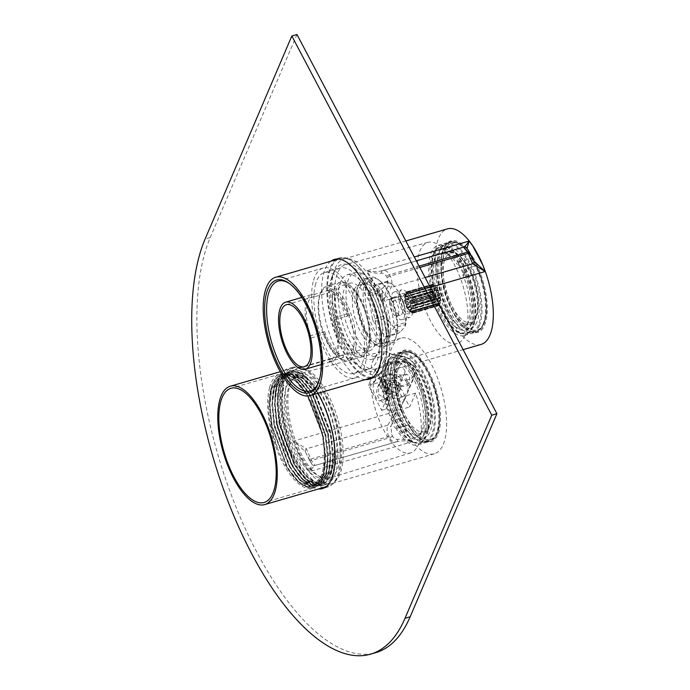 <?xml version="1.0" encoding="UTF-8"?>
<svg xmlns="http://www.w3.org/2000/svg" width="690" height="690" viewBox="0 0 690 690"><rect width="100%" height="100%" fill="white"/><g stroke="black" fill="none" stroke-linecap="round" stroke-linejoin="round"><path stroke-width="0.52" stroke-dasharray="3.45 2.59" d="M282.469 383.649A59.435 24.374 -106.2 0 0 291.585 450.449A59.435 24.374 -106.2 0 0 325.792 484.553A59.435 24.374 -106.2 0 0 332.632 420.676A59.435 24.374 -106.2 0 0 292.638 370.392A59.435 24.374 -106.2 0 0 282.469 383.649M285.772 389.065A52.095 21.364 -106.2 0 0 293.759 447.612A52.095 21.364 -106.2 0 0 323.748 477.506A52.095 21.364 -106.2 0 0 329.734 421.512A52.095 21.364 -106.2 0 0 294.69 377.439A52.095 21.364 -106.2 0 0 285.772 389.065M283.228 384.891C279.562 401.442 281.917 421.236 290.292 444.282C282.081 421.314 279.873 401.744 283.659 385.598L283.228 384.891L284.133 385.46L283.659 385.598M284.047 381.277A61.634 25.28 -106.2 0 0 293.5 450.553A61.634 25.28 -106.2 0 0 328.975 485.915A61.634 25.28 -106.2 0 0 336.065 419.675A61.634 25.28 -106.2 0 0 294.596 367.537A61.634 25.28 -106.2 0 0 284.047 381.277M288.342 388.315A52.095 21.364 -106.2 0 0 296.329 446.87A52.095 21.364 -106.2 0 0 326.318 476.756A52.095 21.364 -106.2 0 0 332.304 420.771A52.095 21.364 -106.2 0 0 297.261 376.697A52.095 21.364 -106.2 0 0 288.342 388.315M279.899 384.399A59.435 24.374 -106.2 0 0 289.015 451.191A59.435 24.374 -106.2 0 0 323.222 485.294A59.435 24.374 -106.2 0 0 330.053 421.418A59.435 24.374 -106.2 0 0 290.067 371.142A59.435 24.374 -106.2 0 0 279.899 384.399M324.628 406.807C344.552 451.984 332.218 502.855 307.283 477.083A56.796 23.296 -106.2 0 1 287.721 445.033C268.574 398.527 283.357 351.84 308.12 379.75L308.654 380.311C299.598 371.004 291.844 369.021 285.384 374.368C279.976 380.777 277.32 388.988 277.414 399.001L279.424 385.115L285.522 374.291L294.734 371.712L305.696 377.749L316.762 391.48L324.628 406.807C319.832 395.267 314.321 386.245 308.12 379.75L294.992 371.634L285.781 374.221L279.683 385.037L277.622 402.46L279.873 423.832L295.251 465.336L305.989 479.162L316.632 485.294L325.525 482.802L331.295 472.072L333.011 459.609L330.467 433.467L314.442 392.153L312.285 388.849C295.234 362.724 275.241 368.555 274.844 399.752L276.854 385.865L282.952 375.041L292.163 372.453L303.126 378.491L314.183 392.231L330.208 433.544L332.778 454.822L331.036 472.141L325.266 482.871L316.374 485.363L307.257 480.585L297.813 469.804L294.992 465.405L279.614 423.91L277.371 400.304L279.321 386.857L289.274 374.118L294.121 373.894L304.721 379.724L315.416 392.998L330.915 432.932L333.408 453.494L331.726 470.235L322.247 482.836L317.564 483.009L307.283 477.083M297.002 480.076C321.937 505.787 334.271 455.072 314.347 409.791C309.551 398.251 304.04 389.238 297.839 382.743C273.119 354.798 258.267 401.554 277.432 448.017A56.796 23.296 -106.2 0 0 297.002 480.076L289.36 470.977L286.626 466.707L271.774 426.593L269.652 402.546L271.601 389.1L281.572 376.361L286.41 376.136L297.011 381.967L307.706 395.241L323.205 435.166L325.697 455.736L324.015 472.477L314.537 485.07L309.853 485.251L301.056 480.637L291.93 470.226L289.196 465.957L274.344 425.842L272.222 401.796L274.172 388.349L284.133 375.619L288.981 375.386L299.581 381.225L310.276 394.49L325.775 434.424L328.268 454.986L326.586 471.727L317.107 484.328L312.423 484.509L303.626 479.886L294.509 469.485L291.767 465.215L276.914 425.1L274.793 401.054L276.75 387.608L286.712 374.868L291.551 374.644L302.151 380.475L312.846 393.748L328.345 433.674L330.838 454.236L329.156 470.985L319.677 483.578L314.994 483.759L306.196 479.145L297.079 468.734L294.337 464.465L279.485 424.35L277.371 400.304M277.432 448.017L271.455 426.687L269.281 406.031L271.282 389.195L281.244 376.455L286.091 376.231L295.562 381.087L307.386 395.336L322.886 435.261L325.344 460.549L323.696 472.572L314.209 485.165L309.525 485.346L299.253 479.421L288.877 466.052L274.025 425.937L271.851 405.28L273.852 388.444L283.823 375.705L288.662 375.481L298.132 380.337L307.887 391.411L309.957 394.585L325.456 434.519L327.914 459.807L326.267 471.822L316.788 484.423L312.096 484.596L301.823 478.67L291.447 465.302L276.595 425.187L274.422 404.538L276.423 387.694L286.385 374.963L291.232 374.73L300.702 379.595L310.457 390.661L312.527 393.843L328.026 433.769L330.484 459.057L328.837 471.08L319.349 483.673L314.674 483.854L304.394 477.929L294.018 464.56L279.165 424.445L276.992 403.788L278.993 386.952L288.963 374.213L293.802 373.989L303.272 378.845L313.027 389.919L315.097 393.093L330.596 433.027L333.054 458.307L331.407 470.33L321.928 482.922L317.245 483.104L306.964 477.178L296.588 463.809L287.721 445.033M305.308 392.162L297.839 382.743L306.731 394.395L322.756 435.709L325.292 461.852L323.584 474.306L317.814 485.036L308.922 487.528L298.278 481.404L287.54 467.57L272.153 426.075L269.911 404.702L271.972 387.28L278.061 376.455L287.281 373.877L297.071 378.896L307.145 390.342L309.301 393.645L325.326 434.959L327.871 461.101L326.154 473.564L320.384 484.294L311.492 486.786L300.849 480.654L290.111 466.828L274.724 425.325L272.481 403.952L274.542 386.538L280.64 375.714L289.852 373.126L299.641 378.146L309.715 389.591L311.871 392.895L327.897 434.217L330.441 460.359L328.725 472.814L322.954 483.543L314.062 486.036L303.419 479.912L292.681 466.078L277.302 424.574L275.051 403.21L277.113 385.788L283.211 374.963L292.422 372.376L302.211 377.404L313.027 389.919M269.618 387.383A59.435 24.374 -106.2 0 0 278.734 454.184A59.435 24.374 -106.2 0 0 312.941 488.287A59.435 24.374 -106.2 0 0 319.772 424.41A59.435 24.374 -106.2 0 0 279.786 374.127A59.435 24.374 -106.2 0 0 269.618 387.383M290.292 444.282C282.253 421.305 280.2 401.692 284.133 385.46M414.164 300.469A10.686 4.381 73.8 0 1 414.526 301.685L414.112 302.505A9.833 4.037 73.8 0 1 414.216 302.97L414.975 303.704A10.686 4.381 73.8 0 1 415.164 304.902L414.595 305.446A9.833 4.037 73.8 0 1 414.63 305.877L415.311 306.8A10.686 4.381 73.8 0 1 415.311 307.878L414.63 308.085A9.833 4.037 73.8 0 1 414.612 308.266A9.833 4.037 73.8 0 1 414.587 308.447L415.147 309.465A10.686 4.381 73.8 0 1 414.957 310.31L414.19 310.172A9.833 4.037 73.8 0 1 414.086 310.431L414.492 311.44A10.686 4.381 73.8 0 1 414.129 311.958L413.345 311.501A9.833 4.037 73.8 0 1 413.181 311.63L413.413 312.527A10.686 4.381 73.8 0 1 412.922 312.673L412.163 311.94A9.833 4.037 73.8 0 1 411.956 311.932L412.016 312.613A10.686 4.381 73.8 0 1 411.438 312.38L410.757 311.457A9.833 4.037 73.8 0 1 410.533 311.302L410.447 311.699A10.686 4.381 73.8 0 1 409.826 311.104L409.274 310.086A9.833 4.037 73.8 0 1 409.041 309.801L408.834 309.87A10.686 4.381 73.8 0 1 408.256 308.973L407.85 307.964A9.833 4.037 73.8 0 1 407.643 307.585L407.359 307.309A10.686 4.381 73.8 0 1 406.867 306.196L406.634 305.308A9.833 4.037 73.8 0 1 406.47 304.859L406.16 304.264A10.686 4.381 73.8 0 1 405.806 303.048L405.737 302.367A9.833 4.037 73.8 0 1 405.634 301.901L405.349 301.03A10.686 4.381 73.8 0 1 405.168 299.831L405.254 299.426A9.833 4.037 73.8 0 1 405.22 298.994L405.013 297.933A10.686 4.381 73.8 0 1 405.021 296.855L405.228 296.786A9.833 4.037 73.8 0 1 405.263 296.424L405.185 295.268A10.686 4.381 73.8 0 1 405.375 294.423L405.66 294.699A9.833 4.037 73.8 0 1 405.763 294.44L405.832 293.293A10.686 4.381 73.8 0 1 406.194 292.767L406.505 293.371A9.833 4.037 73.8 0 1 406.669 293.241L406.91 292.206A10.686 4.381 73.8 0 1 407.411 292.06L407.695 292.931A9.833 4.037 73.8 0 1 407.894 292.94L408.308 292.12A10.686 4.381 73.8 0 1 408.894 292.353L409.092 293.414A9.833 4.037 73.8 0 1 409.325 293.569L409.886 293.034A10.686 4.381 73.8 0 1 410.498 293.63L410.576 294.785A9.833 4.037 73.8 0 1 410.809 295.07L411.49 294.863A10.686 4.381 73.8 0 1 412.068 295.76L411.999 296.907A9.833 4.037 73.8 0 1 412.206 297.287L412.965 297.424A10.686 4.381 73.8 0 1 413.457 298.537L413.215 299.564A9.833 4.037 73.8 0 1 413.379 300.012L414.457 300.745A11.152 4.571 73.8 0 1 414.612 301.288L439.806 293.974A11.152 4.571 73.8 0 0 439.651 293.431L438.814 292.62A9.833 4.037 73.8 0 0 438.65 292.18L438.65 290.706A11.152 4.571 73.8 0 0 438.435 290.214L437.632 289.904A9.833 4.037 73.8 0 0 437.434 289.515L437.175 287.868A11.152 4.571 73.8 0 0 436.917 287.471L436.235 287.678A9.833 4.037 73.8 0 0 436.011 287.402L435.519 285.738A11.152 4.571 73.8 0 0 435.252 285.47L434.752 286.186A9.833 4.037 73.8 0 0 434.528 286.031L433.855 284.513A11.152 4.571 73.8 0 0 433.596 284.409L433.329 285.557A9.833 4.037 73.8 0 0 433.122 285.539L432.328 284.315A11.152 4.571 73.8 0 0 432.242 284.34A11.152 4.571 73.8 0 0 432.104 284.384L432.104 285.858A9.833 4.037 73.8 0 0 431.94 285.988L431.103 285.177A11.152 4.571 73.8 0 0 430.94 285.41L431.198 287.057A9.833 4.037 73.8 0 0 431.086 287.316L430.293 286.997A11.152 4.571 73.8 0 0 430.206 287.376L430.689 289.041A9.833 4.037 73.8 0 0 430.655 289.403L429.974 289.61A11.152 4.571 73.8 0 0 429.974 290.093L430.646 291.611A9.833 4.037 73.8 0 0 430.681 292.043L430.189 292.758A11.152 4.571 73.8 0 0 430.275 293.293L431.069 294.518A9.833 4.037 73.8 0 0 431.172 294.975L430.905 296.122A11.152 4.571 73.8 0 0 431.069 296.666L431.906 297.476A9.833 4.037 73.8 0 0 432.061 297.916L432.061 299.391A11.152 4.571 73.8 0 0 432.276 299.883L433.079 300.202A9.833 4.037 73.8 0 0 433.286 300.581L433.536 302.229A11.152 4.571 73.8 0 0 433.794 302.625L434.476 302.418A9.833 4.037 73.8 0 0 434.7 302.703L435.192 304.368A11.152 4.571 73.8 0 0 435.468 304.626L435.959 303.919A9.833 4.037 73.8 0 0 436.184 304.074L436.865 305.592A11.152 4.571 73.8 0 0 437.124 305.696L437.382 304.54A9.833 4.037 73.8 0 0 437.589 304.557L438.383 305.782A11.152 4.571 73.8 0 0 438.469 305.765A11.152 4.571 73.8 0 0 438.607 305.713L438.607 304.247A9.833 4.037 73.8 0 0 438.771 304.118L439.616 304.928A11.152 4.571 73.8 0 0 439.772 304.695L439.521 303.048A9.833 4.037 73.8 0 0 439.625 302.789L440.418 303.1A11.152 4.571 73.8 0 0 440.505 302.729L440.022 301.064A9.833 4.037 73.8 0 0 440.056 300.693L440.738 300.486A11.152 4.571 73.8 0 0 440.738 300.012L440.065 298.494A9.833 4.037 73.8 0 0 440.03 298.054L440.522 297.347A11.152 4.571 73.8 0 0 440.444 296.804L439.651 295.579A9.833 4.037 73.8 0 0 439.547 295.122L439.806 293.974M414.975 303.704L415.251 304.126A11.152 4.571 73.8 0 1 415.328 304.661L440.522 297.347M415.311 306.8L415.544 307.326A11.152 4.571 73.8 0 1 415.544 307.8L440.738 300.486M415.147 309.465L415.32 310.043A11.152 4.571 73.8 0 1 415.233 310.414L440.418 303.1M414.492 311.44L414.578 312.009A11.152 4.571 73.8 0 1 414.423 312.242L439.616 304.928M413.413 312.527L413.413 313.027A11.152 4.571 73.8 0 1 413.276 313.079A11.152 4.571 73.8 0 1 413.189 313.096L438.383 305.782M412.016 312.613L411.93 313.01A11.152 4.571 73.8 0 1 411.671 312.906L436.865 305.592M411.438 312.38L411.671 312.906M410.447 311.699L410.274 311.949A11.152 4.571 73.8 0 1 409.998 311.682L435.192 304.368M409.826 311.104L409.998 311.682M434.476 302.418L408.601 309.948A11.152 4.571 73.8 0 1 408.342 309.543L433.536 302.229M433.286 300.581L407.85 307.964L408.342 309.543M433.079 300.202L407.643 307.585L407.091 307.205A11.152 4.571 73.8 0 1 406.867 306.705L432.061 299.391M432.061 297.916L406.634 305.308L406.867 306.705M431.906 297.476L406.47 304.859L405.875 303.988A11.152 4.571 73.8 0 1 405.711 303.445L430.905 296.122M431.172 294.975L405.737 302.367L405.711 303.445M431.069 294.518L405.634 301.901L405.082 300.607A11.152 4.571 73.8 0 1 404.996 300.072L430.189 292.758M430.681 292.043L405.254 299.426L404.996 300.072M430.646 291.611L405.22 298.994L404.78 297.407A11.152 4.571 73.8 0 1 404.78 296.933L429.974 289.61M405.22 298.753L405.228 296.786L404.78 296.933M405.185 295.268L405.013 294.69A11.152 4.571 73.8 0 1 405.099 294.32L430.293 286.997M405.832 293.293L405.746 292.724A11.152 4.571 73.8 0 1 405.91 292.491L431.103 285.177M406.91 292.206L406.91 291.706A11.152 4.571 73.8 0 1 407.057 291.654A11.152 4.571 73.8 0 1 407.135 291.637L432.328 284.315M408.308 292.12L408.402 291.723A11.152 4.571 73.8 0 1 408.661 291.827L433.855 284.513M408.894 292.353L408.661 291.827M409.886 293.034L410.058 292.784A11.152 4.571 73.8 0 1 410.326 293.052L435.519 285.738M410.498 293.63L410.326 293.052M411.49 294.863L411.723 294.785A11.152 4.571 73.8 0 1 411.982 295.191L437.175 287.868M412.068 295.76L411.982 295.191M438.288 298.701A6.167 2.527 73.8 0 1 437.072 300.969A6.167 2.527 73.8 0 1 432.932 295.751A6.167 2.527 73.8 0 1 433.639 289.127A6.167 2.527 73.8 0 1 436.934 292.112A6.167 2.527 73.8 0 1 438.288 298.701M415.251 304.126L440.444 296.804M415.544 307.326L440.738 300.012M415.32 310.043L440.505 302.729M414.578 312.009L439.772 304.695M413.413 313.027L438.607 305.713M411.93 313.01L437.124 305.696M410.274 311.949L435.468 304.626M408.601 309.948L433.794 302.625M407.091 307.205L432.276 299.883M405.875 303.988L431.069 296.666M405.082 300.607L430.275 293.293M404.78 297.407L429.974 290.093M405.746 292.724L430.94 285.41M406.91 291.706L432.104 284.384M408.402 291.723L433.596 284.409M410.058 292.784L435.252 285.47M411.723 294.785L436.917 287.471M412.965 297.424L438.435 290.214M413.241 297.528A11.152 4.571 73.8 0 1 413.457 298.028L438.65 290.706M405.013 294.69L430.206 287.376M414.457 300.745L439.651 293.431M413.457 298.537L413.457 298.028M353.91 346.009A37.338 15.309 -106.2 0 0 341.886 299.313A37.338 15.309 -106.2 0 0 320.212 293.768A37.338 15.309 -106.2 0 0 321.419 328.138A37.338 15.309 -106.2 0 0 338.816 357.817A37.338 15.309 -106.2 0 0 353.91 346.009M347.553 316.141A32.283 13.239 -106.2 0 0 328.682 292.646L328.94 290.145A34.931 14.326 73.8 0 1 347.812 313.639L347.553 316.141L333.417 320.246L333.675 317.745L347.812 313.639M343.577 355.091L343.318 357.593A34.931 14.326 73.8 0 1 324.447 334.098L324.705 331.597A32.283 13.239 -106.2 0 0 343.577 355.091L329.432 359.197A32.283 13.239 -106.2 0 0 330.993 358.981A32.283 13.239 -106.2 0 0 333.417 320.246M343.318 357.593L329.182 361.698L329.432 359.197M329.182 361.698A34.931 14.326 -106.2 0 0 331.735 361.517A34.931 14.326 -106.2 0 0 338.626 348.692A34.931 14.326 -106.2 0 0 333.675 317.745M328.94 290.145L314.804 294.251L314.545 296.752L328.682 292.646M324.705 331.597L310.56 335.702L310.31 338.204L324.447 334.098M314.804 294.251A34.931 14.326 -106.2 0 0 312.251 294.432A34.931 14.326 -106.2 0 0 310.31 338.204M404.064 304.169L401.088 298.848L390.161 302.013L394.395 325.792L405.315 322.627L406.194 316.184A24.952 10.229 73.8 0 1 405.159 326.336L401.33 330.907A24.952 10.229 73.8 0 1 395.327 329.165L389.358 321.721A24.952 10.229 73.8 0 1 384.39 309.827L382.251 297.813A24.952 10.229 73.8 0 1 383.295 287.661L387.125 283.081A24.952 10.229 73.8 0 1 392.429 284.315A24.952 10.229 73.8 0 1 393.128 284.832L399.096 292.267A24.952 10.229 73.8 0 1 404.064 304.169L406.194 316.184M395.327 329.165L396.319 333.365L385.399 336.539L373.575 321.816L384.503 318.642L389.358 321.721M383.295 287.661L379.483 290.464L368.564 293.63L376.154 284.573L387.073 281.399L387.125 283.081M405.159 326.336L405.108 324.654L394.188 327.828L386.598 336.884L397.518 333.71L401.33 330.907M384.39 309.827L383.511 316.27L372.583 319.444L368.356 295.665L379.276 292.491L382.251 297.813M393.128 284.832L388.272 281.744L377.352 284.918L389.169 299.641L400.096 296.467L399.096 292.267M387.073 281.399A27.152 11.135 73.8 0 1 388.272 281.744M400.096 296.467A27.152 11.135 73.8 0 1 401.088 298.848M384.503 318.642A27.152 11.135 73.8 0 1 383.511 316.27M379.276 292.491A27.152 11.135 73.8 0 1 379.483 290.464M405.315 322.627A27.152 11.135 73.8 0 1 405.108 324.654M397.518 333.71A27.152 11.135 73.8 0 1 396.319 333.365M398.768 312.656A9.539 3.916 73.8 0 1 396.888 316.158A9.539 3.916 73.8 0 1 390.471 308.085A9.539 3.916 73.8 0 1 391.566 297.839A9.539 3.916 73.8 0 1 396.664 302.453A9.539 3.916 73.8 0 1 398.768 312.656M376.3 337.962A35.225 14.447 73.8 0 1 369.348 350.899A35.225 14.447 73.8 0 1 345.647 321.1A35.225 14.447 73.8 0 1 349.701 283.254A35.225 14.447 73.8 0 1 368.529 300.305A35.225 14.447 73.8 0 1 376.3 337.962M369.098 340.049A35.225 14.447 73.8 0 1 362.147 352.987A35.225 14.447 73.8 0 1 338.454 323.196A35.225 14.447 73.8 0 1 342.499 285.341A35.225 14.447 73.8 0 1 361.336 302.401A35.225 14.447 73.8 0 1 369.098 340.049M380.492 343.18A44.031 18.061 73.8 0 1 371.798 359.352A44.031 18.061 73.8 0 1 342.18 322.109A44.031 18.061 73.8 0 1 347.243 274.793A44.031 18.061 73.8 0 1 370.78 296.113A44.031 18.061 73.8 0 1 380.492 343.18M412.646 312.165A14.378 5.899 73.8 0 1 409.808 317.443A14.378 5.899 73.8 0 1 400.131 305.282A14.378 5.899 73.8 0 1 401.787 289.826A14.378 5.899 73.8 0 1 409.472 296.786A14.378 5.899 73.8 0 1 412.646 312.165M404.935 314.407A14.378 5.899 73.8 0 1 402.098 319.686A14.378 5.899 73.8 0 1 392.42 307.524A14.378 5.899 73.8 0 1 394.068 292.06A14.378 5.899 73.8 0 1 401.761 299.029A14.378 5.899 73.8 0 1 404.935 314.407M402.624 311.535A9.539 3.916 73.8 0 1 400.743 315.037A9.539 3.916 73.8 0 1 394.326 306.964A9.539 3.916 73.8 0 1 395.422 296.717A9.539 3.916 73.8 0 1 400.519 301.332A9.539 3.916 73.8 0 1 402.624 311.535M365.295 290.714A33.758 13.843 73.8 0 1 378.939 280.037A33.758 13.843 73.8 0 1 394.671 306.869A33.758 13.843 73.8 0 1 395.758 337.945A33.758 13.843 73.8 0 1 376.162 332.925A33.758 13.843 73.8 0 1 365.295 290.714M389.169 299.641A27.152 11.135 73.8 0 1 390.161 302.013M376.154 284.573A27.152 11.135 73.8 0 1 377.352 284.918M368.356 295.665A27.152 11.135 73.8 0 1 368.564 293.63M373.575 321.816A27.152 11.135 73.8 0 1 372.583 319.444M386.598 336.884A27.152 11.135 73.8 0 1 385.399 336.539M394.395 325.792A27.152 11.135 73.8 0 1 394.188 327.828M390.437 333.856A35.225 14.447 73.8 0 1 383.485 346.794A35.225 14.447 73.8 0 1 376.197 344.991A35.225 14.447 73.8 0 1 359.792 316.995A35.225 14.447 73.8 0 1 358.645 284.573A35.225 14.447 73.8 0 1 363.837 279.148A35.225 14.447 73.8 0 1 382.674 296.2A35.225 14.447 73.8 0 1 390.437 333.856M396.862 331.985A35.225 14.447 -106.2 0 0 377.551 279.079A35.225 14.447 -106.2 0 0 370.263 277.277A35.225 14.447 -106.2 0 0 363.311 290.214A35.225 14.447 -106.2 0 0 371.082 327.871A35.225 14.447 -106.2 0 0 389.91 344.922A35.225 14.447 -106.2 0 0 395.103 339.497A35.225 14.447 -106.2 0 0 396.862 331.985M388.453 333.356A33.758 13.843 -106.2 0 0 377.585 291.146A33.758 13.843 -106.2 0 0 357.989 286.126A33.758 13.843 -106.2 0 0 359.085 317.202A33.758 13.843 -106.2 0 0 374.808 344.025A33.758 13.843 -106.2 0 0 388.453 333.356M387.055 331.614A30.817 12.644 73.8 0 1 380.975 342.939A30.817 12.644 73.8 0 1 360.24 316.865A30.817 12.644 73.8 0 1 363.777 283.745A30.817 12.644 73.8 0 1 380.259 298.666A30.817 12.644 73.8 0 1 387.055 331.614M381.915 333.115A30.817 12.644 73.8 0 1 375.826 344.431A30.817 12.644 73.8 0 1 355.091 318.357A30.817 12.644 73.8 0 1 358.636 285.237A30.817 12.644 73.8 0 1 375.119 300.167A30.817 12.644 73.8 0 1 381.915 333.115M388.203 340.946A44.031 18.061 73.8 0 1 379.517 357.118A44.031 18.061 73.8 0 1 349.89 319.867A44.031 18.061 73.8 0 1 354.953 272.559A44.031 18.061 73.8 0 1 378.5 293.88A44.031 18.061 73.8 0 1 388.203 340.946M332.554 296.528A38.804 15.913 -106.2 0 0 341.11 338.014A38.804 15.913 -106.2 0 0 361.862 356.799A38.804 15.913 -106.2 0 0 367.58 350.822A38.804 15.913 -106.2 0 0 369.521 342.551A38.804 15.913 -106.2 0 0 348.243 284.263A38.804 15.913 -106.2 0 0 340.213 282.27A38.804 15.913 -106.2 0 0 332.554 296.528M355.893 346.509A38.804 15.913 73.8 0 1 348.234 360.758A38.804 15.913 73.8 0 1 340.204 358.774A38.804 15.913 73.8 0 1 322.127 327.931A38.804 15.913 73.8 0 1 320.876 292.206A38.804 15.913 73.8 0 1 326.594 286.229A38.804 15.913 73.8 0 1 347.337 305.023A38.804 15.913 73.8 0 1 355.893 346.509M334.547 297.019A37.338 15.309 73.8 0 1 349.64 285.22A37.338 15.309 73.8 0 1 367.028 314.89A37.338 15.309 73.8 0 1 368.236 349.269A37.338 15.309 73.8 0 1 346.561 343.724A37.338 15.309 73.8 0 1 334.547 297.019M314.545 296.752A32.283 13.239 -106.2 0 0 312.984 296.967A32.283 13.239 -106.2 0 0 306.61 308.827A32.283 13.239 -106.2 0 0 310.56 335.702M413.215 299.564L438.65 292.18M413.379 300.012L438.814 292.62M405.228 296.786L430.655 289.403M434.7 302.703L409.274 310.086L411.447 311.587L409.653 312.113L410.162 311.561C410.421 312.337 411.818 306.636 408.894 299.702C405.039 292.293 404.323 294.975 404.513 294.414A9.22 3.778 73.8 0 1 409.437 298.873A9.22 3.778 73.8 0 1 411.473 308.732A9.22 3.778 73.8 0 1 409.653 312.113A9.22 3.778 73.8 0 1 404.72 307.654A9.22 3.778 73.8 0 1 402.693 297.795A9.22 3.778 73.8 0 1 404.513 294.414L406.307 293.888A9.22 3.778 -106.2 0 0 405.246 303.79A9.22 3.778 -106.2 0 0 411.447 311.587A9.22 3.778 -106.2 0 0 413.267 308.206A9.22 3.778 -106.2 0 0 411.24 298.356A9.22 3.778 -106.2 0 0 406.307 293.888L405.263 296.424L430.689 289.041M411.999 296.907L437.434 289.515M412.206 297.287L437.632 289.904M410.576 294.785L436.011 287.402M410.809 295.07L436.235 287.678M409.092 293.414L434.528 286.031M409.325 293.569L434.752 286.186M407.695 292.931L433.122 285.539M407.894 292.94L433.329 285.557M406.505 293.371L431.94 285.988M406.669 293.241L432.104 285.858M405.66 294.699L431.086 287.316M405.763 294.44L431.198 287.057M410.757 311.457L436.184 304.074M410.533 311.302L435.959 303.919M412.163 311.94L437.589 304.557M411.956 311.932L437.382 304.54M413.345 311.501L438.771 304.118M413.181 311.63L438.607 304.247M414.19 310.172L439.625 302.789M414.086 310.431L439.521 303.048M414.63 308.085L440.056 300.693M414.587 308.447L440.022 301.064M414.595 305.446L440.03 298.054M414.63 305.877L440.065 298.494M414.112 302.505L439.547 295.122M414.216 302.97L439.651 295.579M433.734 298.951A4.692 1.923 73.8 0 1 431.837 300.443A4.692 1.923 73.8 0 1 429.654 296.709A4.692 1.923 73.8 0 1 429.499 292.387A4.692 1.923 73.8 0 1 432.225 293.078A4.692 1.923 73.8 0 1 433.734 298.951M433.596 298.779A4.399 1.803 -106.2 0 0 432.63 294.078A4.399 1.803 -106.2 0 0 430.275 291.939A4.399 1.803 -106.2 0 0 429.767 296.674A4.399 1.803 -106.2 0 0 432.725 300.4A4.399 1.803 -106.2 0 0 433.596 298.779M435.718 299.451A6.167 2.527 -106.2 0 0 434.364 292.862A6.167 2.527 -106.2 0 0 431.069 289.878A6.167 2.527 -106.2 0 0 430.155 290.826A6.167 2.527 -106.2 0 0 430.362 296.502A6.167 2.527 -106.2 0 0 433.234 301.401A6.167 2.527 -106.2 0 0 434.502 301.72A6.167 2.527 -106.2 0 0 435.718 299.451M416.889 303.635A4.399 1.803 73.8 0 1 416.018 305.247A4.399 1.803 73.8 0 1 413.06 301.53A4.399 1.803 73.8 0 1 413.56 296.795A4.399 1.803 73.8 0 1 415.915 298.925A4.399 1.803 73.8 0 1 416.889 303.635M329.639 271.705A61.634 25.28 73.8 0 1 340.015 258.552A61.634 25.28 73.8 0 1 381.484 310.698A61.634 25.28 73.8 0 1 374.403 376.938A61.634 25.28 73.8 0 1 338.738 341.145A61.634 25.28 73.8 0 1 329.639 271.705M332.399 276.311A55.476 22.753 -106.2 0 0 336.185 326.827A55.476 22.753 -106.2 0 0 361.198 368.184A55.476 22.753 -106.2 0 0 379.06 311.397A55.476 22.753 -106.2 0 0 333.563 273.016A55.476 22.753 -106.2 0 0 332.399 276.311M318.288 382.941A57.236 23.477 -106.2 0 0 318.625 382.182A57.236 23.477 -106.2 0 0 316.77 329.492A57.236 23.477 -106.2 0 0 290.111 284.004A57.236 23.477 -106.2 0 0 289.421 283.538M313.614 280.218A57.236 23.477 73.8 0 1 323.248 268.005A57.236 23.477 73.8 0 1 361.758 316.425A57.236 23.477 73.8 0 1 355.178 377.939A57.236 23.477 73.8 0 1 322.066 344.698A57.236 23.477 73.8 0 1 313.614 280.218M331.14 279.252A52.535 21.545 73.8 0 1 332.244 276.129A52.535 21.545 73.8 0 1 339.989 268.039A52.535 21.545 73.8 0 1 375.334 312.484A52.535 21.545 73.8 0 1 369.288 368.943A52.535 21.545 73.8 0 1 358.421 366.261A52.535 21.545 73.8 0 1 334.728 327.095A52.535 21.545 73.8 0 1 331.14 279.252M315.71 283.728A52.535 21.545 -106.2 0 0 323.472 342.921A52.535 21.545 -106.2 0 0 353.866 373.428A52.535 21.545 -106.2 0 0 359.904 316.96A52.535 21.545 -106.2 0 0 324.559 272.515A52.535 21.545 -106.2 0 0 315.71 283.728M296.967 34.5L210.226 237.584A234.807 96.307 -106.2 0 0 235.256 505.201A234.807 96.307 -106.2 0 0 375.679 652.68M371.625 378.146A62.367 25.582 -106.2 0 0 374.299 377.732A62.367 25.582 -106.2 0 0 383.45 368.201A62.367 25.582 -106.2 0 0 376.809 297.114A62.367 25.582 -106.2 0 0 339.506 257.939A62.367 25.582 -106.2 0 0 337.031 259.017M335.952 259.733A62.367 25.582 -106.2 0 0 332.33 324.973A62.367 25.582 -106.2 0 0 370.332 378.12M324.921 487.502A62.367 25.582 -106.2 0 0 327.586 487.088A62.367 25.582 -106.2 0 0 336.746 477.549A62.367 25.582 -106.2 0 0 330.105 406.47A62.367 25.582 -106.2 0 0 292.802 367.296A62.367 25.582 -106.2 0 0 284.366 429.706A62.367 25.582 -106.2 0 0 323.627 487.476M318.047 393.3A62.367 25.582 -106.2 0 0 287.661 368.788A62.367 25.582 -106.2 0 0 279.226 431.207A62.367 25.582 -106.2 0 0 318.487 488.969M330.812 261.225A62.367 25.582 -106.2 0 0 327.189 326.465A62.367 25.582 -106.2 0 0 365.191 379.612M386.426 365.286A60.168 24.676 73.8 0 1 377.585 374.48A60.168 24.676 73.8 0 1 337.108 323.584A60.168 24.676 73.8 0 1 344.025 258.923A60.168 24.676 73.8 0 1 365.76 271.058A60.168 24.676 73.8 0 1 386.426 365.286M481.059 344.431A60.168 24.676 73.8 0 1 440.574 293.535A60.168 24.676 73.8 0 1 447.491 228.864M430.327 287.437L382.648 301.288C377.982 289.041 372.635 278.889 366.58 270.816C372.229 271.955 377.508 271.92 382.441 270.713L382.433 270.713C385.296 269.971 387.633 271.317 389.445 274.758L390.169 276.121C392.084 279.735 392.429 283.487 391.221 287.368L382.648 301.288L388.116 285.832L387.245 277.932L386.521 276.561C385.322 274.12 383.623 272.981 381.423 273.145C376.757 273.559 371.815 272.783 366.58 270.816L414.259 256.973M472.253 258.172L473.625 258.552A7.34 3.01 73.8 0 1 476.557 264.115L476.255 265.762A46.963 19.26 73.8 0 1 476.73 331.933A46.963 19.26 73.8 0 1 467.018 329.535A46.963 19.26 73.8 0 1 445.136 292.206A46.963 19.26 73.8 0 1 443.618 248.969A46.963 19.26 73.8 0 1 450.536 241.742A46.963 19.26 73.8 0 1 472.253 258.172L459.92 261.752A46.963 19.26 73.8 0 0 438.193 245.321L450.536 241.742M473.625 258.552A47.696 19.562 -106.2 0 0 443.946 248.193A47.696 19.562 -106.2 0 0 445.49 292.103A47.696 19.562 -106.2 0 0 467.708 330.018A47.696 19.562 -106.2 0 0 486.804 316.512A47.696 19.562 -106.2 0 0 476.557 264.115M383.925 360.551A54.303 22.27 73.8 0 1 376.119 368.796A54.303 22.27 73.8 0 1 339.42 322.911A54.303 22.27 73.8 0 1 345.828 264.512A54.303 22.27 73.8 0 1 378.215 298.856A54.303 22.27 73.8 0 1 383.925 360.551M464.982 335.487A52.673 21.606 73.8 0 1 457.41 343.491A52.673 21.606 73.8 0 1 421.806 298.986A52.673 21.606 73.8 0 1 428.024 242.337A52.673 21.606 73.8 0 1 459.436 275.646A52.673 21.606 73.8 0 1 464.982 335.487M476.255 265.762L463.922 269.35A46.963 19.26 73.8 0 1 464.396 335.521A46.963 19.26 73.8 0 1 432.794 295.794A46.963 19.26 73.8 0 1 438.193 245.321M463.922 269.35A7.34 3.01 -106.2 0 0 459.92 261.752M472.823 259.155L467.242 248.598L470.295 253.808M463.861 247.063L463.861 247.063A2.933 2.924 76.3 0 1 463.861 247.063L382.441 270.713A2.933 1.734 73.5 0 0 382.433 270.713A2.933 1.734 73.5 0 0 381.423 273.145M425.1 277.535L391.221 287.368A2.933 0.811 -152.4 0 1 388.116 285.832M472.719 326.56A45.488 18.656 73.8 0 1 466.043 333.512A45.488 18.656 73.8 0 1 460.955 333.365A45.488 18.656 73.8 0 1 435.433 295.027A45.488 18.656 73.8 0 1 436.442 248.987A45.488 18.656 73.8 0 1 440.66 246.14A45.488 18.656 73.8 0 1 467.872 274.706A45.488 18.656 73.8 0 1 472.719 326.56M458.402 261.864L459.885 261.036A44.988 18.449 -106.2 0 1 465.509 271.696L464.025 272.524A44.134 18.104 73.8 0 1 470.088 326.06A44.134 18.104 73.8 0 1 458.669 332.666A44.134 18.104 73.8 0 1 433.906 295.467A44.134 18.104 73.8 0 1 434.89 250.798A44.134 18.104 73.8 0 1 458.402 261.864L457.28 264.486L458.367 264.572A38.416 15.758 73.8 0 1 463.991 275.241L462.904 275.155A39.261 16.103 73.8 0 1 465.888 325.663A39.261 16.103 73.8 0 1 435.83 294.915A39.261 16.103 73.8 0 1 444.74 252.842A39.261 16.103 73.8 0 1 457.211 264.382A39.261 16.103 73.8 0 1 457.28 264.486M464.025 272.524L462.904 275.155M459.531 264.762A37.571 15.404 73.8 0 1 469.856 320.013A37.571 15.404 73.8 0 1 467.829 323.394A37.571 15.404 73.8 0 1 464.344 325.749A37.571 15.404 73.8 0 1 439.064 293.974A37.571 15.404 73.8 0 1 443.385 253.601A37.571 15.404 73.8 0 1 447.586 253.722A37.571 15.404 73.8 0 1 459.531 264.762M483.75 323.162A45.281 18.578 73.8 0 1 445.921 289.188A45.281 18.578 73.8 0 1 463.749 247.434A45.281 18.578 73.8 0 1 483.75 323.162M479.395 325.439A46.377 19.018 73.8 0 1 472.581 332.528A46.377 19.018 73.8 0 1 462.99 330.156A46.377 19.018 73.8 0 1 441.384 293.302A46.377 19.018 73.8 0 1 439.884 250.608A46.377 19.018 73.8 0 1 446.715 243.458A46.377 19.018 73.8 0 1 474.453 272.585A46.377 19.018 73.8 0 1 479.395 325.439M478.437 325.033A45.635 18.716 73.8 0 1 462.291 329.673A45.635 18.716 73.8 0 1 441.031 293.405A45.635 18.716 73.8 0 1 439.556 251.384A45.635 18.716 73.8 0 1 469.364 263.847A45.635 18.716 73.8 0 1 478.437 325.033M476.876 322.075A41.969 17.216 73.8 0 1 470.709 328.483A41.969 17.216 73.8 0 1 442.48 292.983A41.969 17.216 73.8 0 1 447.301 247.874A41.969 17.216 73.8 0 1 472.4 274.24A41.969 17.216 73.8 0 1 476.876 322.075M471.736 323.567A41.969 17.216 73.8 0 1 465.569 329.975A41.969 17.216 73.8 0 1 437.331 294.475A41.969 17.216 73.8 0 1 442.161 249.366A41.969 17.216 73.8 0 1 467.259 275.733A41.969 17.216 73.8 0 1 471.736 323.567M473.236 326.405A45.488 18.656 73.8 0 1 466.552 333.365A45.488 18.656 73.8 0 1 435.951 294.88A45.488 18.656 73.8 0 1 441.177 245.985A45.488 18.656 73.8 0 1 468.381 274.56A45.488 18.656 73.8 0 1 473.236 326.405M459.885 261.036L458.367 264.572M465.509 271.696L463.991 275.241M409.317 437.141A60.168 24.676 73.8 0 1 399.027 417.614A60.168 24.676 73.8 0 1 400.787 338.221A60.168 24.676 73.8 0 1 441.272 389.126A60.168 24.676 73.8 0 1 434.355 453.787A60.168 24.676 73.8 0 1 412.611 441.652A60.168 24.676 73.8 0 1 409.317 437.141L399.027 417.614L396.379 411.231L387.797 425.152C386.59 429.016 386.935 432.768 388.858 436.399L389.574 437.762C391.377 441.195 393.714 442.549 396.586 441.807L315.149 465.457L311.432 460.454L306.377 448.793L293.897 440.996C298.115 453.365 303.471 463.525 309.965 471.46C312.182 468.044 313.916 466.043 315.157 465.448A2.933 2.924 76.3 0 1 315.028 465.483L315.028 465.483A2.933 2.924 76.3 0 1 311.906 464.258L309.965 471.46L412.439 441.704L409.317 437.141M288.489 377.473A60.168 24.676 73.8 0 1 297.321 368.27A60.168 24.676 73.8 0 1 337.798 419.175A60.168 24.676 73.8 0 1 330.881 483.837A60.168 24.676 73.8 0 1 309.146 471.701A60.168 24.676 73.8 0 1 288.489 377.473M393.024 362.147C389.505 363.199 387.133 365.088 385.917 367.796C379.664 380.104 407.186 395.81 413.181 379.44L413.5 378.594C417.709 368.184 403.572 358.334 393.024 362.147M404.012 400.821L405.108 398.242L409.696 406.953L415.622 393.093A52.673 21.606 73.8 0 1 410.697 452.847A52.673 21.606 73.8 0 1 379.112 420.003A52.673 21.606 73.8 0 1 373.428 359.783A52.673 21.606 73.8 0 1 381.32 351.684A52.673 21.606 73.8 0 1 398.13 359.913L392.205 373.773L396.793 382.476L395.698 385.055L404.012 400.821A14.826 12.084 23.1 0 0 395.698 385.055M290.982 382.208A54.303 22.27 73.8 0 1 299.124 373.859A54.303 22.27 73.8 0 1 335.487 419.848A54.303 22.27 73.8 0 1 329.415 478.153A54.303 22.27 73.8 0 1 296.847 444.291A54.303 22.27 73.8 0 1 290.982 382.208M415.622 393.093L405.901 395.819C401.382 396.966 396.862 396.371 392.351 394.033L388.16 395.206A53.182 21.813 -106.2 0 0 375.006 370.254L379.19 369.072C380.863 366.062 383.942 363.915 388.41 362.638L398.13 359.913M408.308 424.859L408.221 424.109A7.34 3.01 73.8 0 1 405.289 418.545L404.305 417.269A46.963 19.26 73.8 0 1 396.914 358.326A46.963 19.26 73.8 0 1 403.831 351.089A46.963 19.26 73.8 0 1 435.425 390.816A46.963 19.26 73.8 0 1 430.025 441.29A46.963 19.26 73.8 0 1 420.305 438.892A46.963 19.26 73.8 0 1 408.308 424.859L395.965 428.438A46.963 19.26 73.8 0 0 417.683 444.877L430.025 441.29M408.221 424.109A47.696 19.562 -106.2 0 0 421.004 439.366A47.696 19.562 -106.2 0 0 436.356 390.549A47.696 19.562 -106.2 0 0 397.242 357.549A47.696 19.562 -106.2 0 0 405.289 418.545M404.305 417.269L391.963 420.848A46.963 19.26 73.8 0 1 391.489 354.677A46.963 19.26 73.8 0 1 423.082 394.404A46.963 19.26 73.8 0 1 417.683 444.877M391.963 420.848A7.34 3.01 -106.2 0 0 395.965 428.438M373.713 383.951A9.539 3.916 -106.2 0 0 374.722 394.827A9.539 3.916 -106.2 0 0 380.432 400.821A9.539 3.916 -106.2 0 0 381.829 399.355L383.666 395.06A9.539 3.916 -106.2 0 0 382.648 384.192A9.539 3.916 -106.2 0 0 376.947 378.198A9.539 3.916 -106.2 0 0 375.541 379.655L373.713 383.951L379.836 382.174L377.947 393.852L385.882 399.234L387.961 397.578L389.798 393.283L385.9 383.286L382.398 376.619L379.836 382.174M375.006 370.254L368.538 385.391L381.699 410.343L388.16 395.206M368.538 385.391L372.747 384.166A20.545 16.758 23.1 0 1 382.441 376.611L392.205 373.773M396.793 382.476A14.826 12.084 23.1 0 0 377.551 387.375A14.826 12.084 23.1 0 0 386.435 404.314A14.826 12.084 23.1 0 0 404.814 399.018A14.826 12.084 23.1 0 0 405.108 398.242M381.699 410.343L385.908 409.118A20.545 16.758 23.1 0 0 399.933 409.791L409.696 406.953M372.747 384.166L379.19 369.072M385.908 409.118L392.351 394.033M396.543 441.816L396.595 441.798A2.933 1.734 73.5 0 0 396.595 441.798L315.028 465.483L396.586 441.807C401.511 440.599 406.798 440.565 412.439 441.704C407.212 439.737 402.261 438.961 397.595 439.375C395.405 439.539 393.705 438.409 392.498 435.959L391.773 434.588L390.911 426.687L396.379 411.231L293.897 440.996L305.221 451.57L311.785 463.922L306.196 453.365L308.784 458.893A2.933 1.199 -27.7 0 1 308.723 458.712M305.221 451.57A2.933 2.001 -34.9 0 1 306.377 448.793L387.797 425.152A2.933 0.811 -152.4 0 1 390.911 426.687M396.655 441.781L396.595 441.798A2.933 1.734 73.5 0 0 397.595 439.375M398.716 383.735L399.2 386.021L395.965 387.314C391.748 388.298 390.031 386.676 390.833 382.45C393.628 378.517 396.258 378.939 398.716 383.735M397.216 387.245A4.545 3.709 -156.9 0 1 397.414 390.195A4.545 3.709 -156.9 0 1 391.773 391.817A4.545 3.709 -156.9 0 1 389.048 386.616A4.545 3.709 -156.9 0 1 392.972 384.572A4.545 3.709 -156.9 0 1 397.216 387.245M399.208 386.667A6.822 5.563 -156.9 0 1 399.51 391.083A6.822 5.563 -156.9 0 1 391.049 393.524A6.822 5.563 -156.9 0 1 386.961 385.727A6.822 5.563 -156.9 0 1 392.843 382.648A6.822 5.563 -156.9 0 1 399.208 386.667M400.14 384.485A6.822 5.563 -156.9 0 1 400.442 388.901A6.822 5.563 -156.9 0 1 391.98 391.334A6.822 5.563 -156.9 0 1 387.892 383.537A6.822 5.563 -156.9 0 1 393.774 380.466A6.822 5.563 -156.9 0 1 400.14 384.485M406.764 382.562A14.378 11.73 -156.9 0 1 407.393 391.868A14.378 11.73 -156.9 0 1 389.557 397A14.378 11.73 -156.9 0 1 380.94 380.57A14.378 11.73 -156.9 0 1 393.343 374.092A14.378 11.73 -156.9 0 1 406.764 382.562M407.333 381.234C405.297 377.74 405.021 375.386 406.496 374.17L409.532 376.076L409.757 382.778L409.196 383.476L407.333 381.234M414.5 364.441A14.378 11.73 -156.9 0 1 415.13 373.747A14.378 11.73 -156.9 0 1 397.302 378.879A14.378 11.73 -156.9 0 1 388.677 362.448A14.378 11.73 -156.9 0 1 401.088 355.971A14.378 11.73 -156.9 0 1 414.5 364.441M387.012 390.54C386.262 385.287 384.753 381.725 382.476 379.845C380.087 380.164 380.552 393.507 385.874 391.549L387.012 390.54M387.47 389.246A4.847 1.984 73.8 0 1 386.762 389.988A4.847 1.984 73.8 0 1 383.502 385.891A4.847 1.984 73.8 0 1 384.063 380.69A4.847 1.984 73.8 0 1 386.046 381.993A4.847 1.984 73.8 0 1 387.746 387.823A4.847 1.984 73.8 0 1 387.47 389.246M387.375 390.437A6.089 2.501 -106.2 0 0 387.711 388.643A6.089 2.501 -106.2 0 0 385.581 381.311A6.089 2.501 -106.2 0 0 383.079 379.673A6.089 2.501 -106.2 0 0 382.381 386.219A6.089 2.501 -106.2 0 0 386.478 391.368A6.089 2.501 -106.2 0 0 387.375 390.437M400.925 378.577C399.648 376.947 397.906 376.516 395.706 377.309L392.472 378.603C391.566 380.733 398.259 389.427 400.838 382.174L400.925 378.577M404.556 370.064A4.545 3.709 -156.9 0 1 404.754 373.005A4.545 3.709 -156.9 0 1 399.113 374.636A4.545 3.709 -156.9 0 1 396.388 369.435A4.545 3.709 -156.9 0 1 400.312 367.382A4.545 3.709 -156.9 0 1 404.556 370.064M398.932 355.6A45.488 18.656 73.8 0 1 426.041 399.622A45.488 18.656 73.8 0 1 419.33 442.868A45.488 18.656 73.8 0 1 414.241 442.721A45.488 18.656 73.8 0 1 388.729 404.383A45.488 18.656 73.8 0 1 389.738 358.343A45.488 18.656 73.8 0 1 393.956 355.488A45.488 18.656 73.8 0 1 398.932 355.6M385.986 400.269L386.883 399.777A44.988 18.449 -106.2 0 1 384.649 387.133L383.752 387.616A44.134 18.104 73.8 0 1 388.185 360.154A44.134 18.104 73.8 0 1 397.104 357.498A44.134 18.104 73.8 0 1 424.557 405.789A44.134 18.104 73.8 0 1 411.964 442.014A44.134 18.104 73.8 0 1 385.986 400.269L389.893 400.666A38.416 15.758 73.8 0 1 387.651 388.022L385.977 388.28A39.261 16.103 73.8 0 1 398.027 362.198A39.261 16.103 73.8 0 1 420.055 395.284A39.261 16.103 73.8 0 1 419.175 435.019A39.261 16.103 73.8 0 1 388.254 401.071A39.261 16.103 73.8 0 1 388.22 400.925M383.752 387.616L385.977 388.28M391.532 400.269A37.571 15.404 73.8 0 1 396.681 362.949A37.571 15.404 73.8 0 1 400.787 363.044A37.571 15.404 73.8 0 1 400.881 363.069A37.571 15.404 73.8 0 1 421.952 394.732A37.571 15.404 73.8 0 1 421.116 432.751A37.571 15.404 73.8 0 1 417.64 435.105A37.571 15.404 73.8 0 1 391.532 400.269M410.093 352.573A45.281 18.578 73.8 0 1 439.332 422.875A45.281 18.578 73.8 0 1 403.883 412.396A45.281 18.578 73.8 0 1 410.093 352.573M405.082 352.935A46.377 19.018 73.8 0 1 432.716 397.802A46.377 19.018 73.8 0 1 425.877 441.885A46.377 19.018 73.8 0 1 416.277 439.513A46.377 19.018 73.8 0 1 394.68 402.649A46.377 19.018 73.8 0 1 393.179 359.956A46.377 19.018 73.8 0 1 400.01 352.814A46.377 19.018 73.8 0 1 405.082 352.935M404.564 353.823A45.635 18.716 73.8 0 1 433.622 408.17A45.635 18.716 73.8 0 1 415.587 439.03A45.635 18.716 73.8 0 1 394.326 402.753A45.635 18.716 73.8 0 1 392.852 360.741A45.635 18.716 73.8 0 1 404.564 353.823M405.185 357.334A41.969 17.216 73.8 0 1 430.198 397.94A41.969 17.216 73.8 0 1 424.005 437.839A41.969 17.216 73.8 0 1 395.767 402.339A41.969 17.216 73.8 0 1 400.597 357.23A41.969 17.216 73.8 0 1 405.185 357.334M400.045 358.826A41.969 17.216 73.8 0 1 425.057 399.432A41.969 17.216 73.8 0 1 418.865 439.332A41.969 17.216 73.8 0 1 390.626 403.831A41.969 17.216 73.8 0 1 395.456 358.722A41.969 17.216 73.8 0 1 400.045 358.826M399.45 355.454A45.488 18.656 73.8 0 1 426.558 399.467A45.488 18.656 73.8 0 1 419.848 442.713A45.488 18.656 73.8 0 1 389.238 404.237A45.488 18.656 73.8 0 1 394.473 355.341A45.488 18.656 73.8 0 1 399.45 355.454M386.883 399.777L389.893 400.666M384.649 387.133L387.651 388.022M314.347 409.791L322.497 435.778L325.068 457.056L323.325 474.384L317.555 485.113L308.663 487.606L299.546 482.827L290.102 472.046L287.281 467.648L271.894 426.144L269.704 401.244L271.713 387.357L277.811 376.533L287.023 373.946L297.985 379.983L309.042 393.723L325.068 435.036L327.638 456.314L325.896 473.642L320.126 484.371L311.233 486.864L302.116 482.077L292.672 471.305L289.852 466.906L274.473 425.402L272.274 400.502L274.284 386.607L280.382 375.791L289.593 373.204L300.555 379.241L311.613 392.972L327.638 434.286L330.208 455.564L328.466 472.892L322.696 483.621L313.803 486.114L304.687 481.335L295.242 470.554L292.422 466.155L277.044 424.652L274.793 401.054M400.709 297.304A10.686 4.381 -106.2 0 0 407.618 313.872A10.686 4.381 -106.2 0 0 409.058 299.736A10.686 4.381 -106.2 0 0 400.709 297.304M210.226 237.584L205.085 239.076M387.245 277.932A2.933 1.199 152.1 0 1 390.169 276.121L419.813 267.504M419.097 266.142L389.445 274.758A2.933 1.199 152.3 0 0 386.521 276.561M382.372 270.739L416.32 260.872L382.476 270.704M482.974 324.395A46.377 19.018 73.8 0 1 476.169 331.485A46.377 19.018 73.8 0 1 444.964 292.258A46.377 19.018 73.8 0 1 450.303 242.423A46.377 19.018 73.8 0 1 478.032 271.549A46.377 19.018 73.8 0 1 482.974 324.395M475.384 318.401A37.571 15.404 73.8 0 1 469.873 324.145A37.571 15.404 73.8 0 1 444.593 292.37A37.571 15.404 73.8 0 1 448.914 251.997A37.571 15.404 73.8 0 1 471.382 275.586A37.571 15.404 73.8 0 1 475.384 318.401M476.083 316.926A36.199 14.844 73.8 0 1 445.844 289.765A36.199 14.844 73.8 0 1 460.092 256.395A36.199 14.844 73.8 0 1 476.083 316.926M382.441 376.611L388.41 362.638M399.933 409.791L405.901 395.819M387.961 397.578L381.829 399.355M381.673 377.879L375.541 379.655M389.798 393.283L383.666 395.06M392.498 435.959A2.933 1.199 152.3 0 1 389.574 437.762L311.432 460.454A2.933 1.199 -27.9 0 1 309.508 460.273L308.784 458.893A2.933 1.199 -27.7 0 0 310.716 459.091L388.858 436.399A2.933 1.199 152.1 0 0 391.773 434.588M311.785 463.922L309.508 460.273A2.933 1.199 -27.9 0 1 309.448 460.083M408.661 351.891A46.377 19.018 73.8 0 1 436.296 396.759A46.377 19.018 73.8 0 1 429.456 440.841A46.377 19.018 73.8 0 1 398.259 401.615A46.377 19.018 73.8 0 1 403.59 351.779A46.377 19.018 73.8 0 1 408.661 351.891M406.315 361.439A37.571 15.404 73.8 0 1 428.706 397.785A37.571 15.404 73.8 0 1 423.168 433.501A37.571 15.404 73.8 0 1 397.889 401.718A37.571 15.404 73.8 0 1 402.21 361.344A37.571 15.404 73.8 0 1 406.315 361.439M407.833 362.379A36.199 14.844 73.8 0 1 431.198 418.571A36.199 14.844 73.8 0 1 402.874 410.196A36.199 14.844 73.8 0 1 407.833 362.379M294.596 367.537L280.278 371.694M328.975 485.915L325.999 486.786M297.261 376.697L294.69 377.439M326.318 476.756L323.748 477.506M292.638 370.392L290.067 371.142M325.792 484.553L323.222 485.294M279.786 374.127L230.943 388.315M312.941 488.287L264.098 502.467M325.344 460.549L325.292 461.852C324.869 491.332 306.239 496.731 290.102 472.046L289.36 470.977M307.887 391.411L307.145 390.342C290.059 364.096 270.031 370.245 269.704 401.244L269.652 402.546M327.914 459.807L327.871 461.101C327.448 490.581 308.81 495.981 292.672 471.305L291.93 470.226M310.457 390.661L309.715 389.591C292.707 363.613 272.74 369.081 272.274 400.502L272.222 401.796M330.484 459.057L330.441 460.359C330.018 489.84 311.38 495.23 295.242 470.554L294.509 469.485M333.054 458.307L333.011 459.609C332.589 489.089 313.95 494.489 297.813 469.804L297.079 468.734M413.276 313.079L438.469 305.765M407.057 291.654L432.242 284.34M321.264 364.553L331.735 361.517M301.78 297.468L312.251 294.432M362.147 352.987L369.348 350.899M342.499 285.341L349.701 283.254M402.098 319.686L409.808 317.443M394.068 292.06L401.787 289.826M396.888 316.158L400.743 315.037M391.566 297.839L395.422 296.717M383.485 346.794L389.91 344.922M363.837 279.148L370.263 277.277M375.826 344.431L380.975 342.939M358.636 285.237L363.777 283.745M371.798 359.352L379.517 357.118M347.243 274.793L354.953 272.559M348.234 360.758L361.862 356.799M326.594 286.229L340.213 282.27M312.984 296.967L286.393 304.695M330.993 358.981L304.402 366.701M374.808 344.025L376.197 344.991M357.989 286.126L358.645 284.573M378.939 280.037L377.551 279.079M395.758 337.945L395.103 339.497M349.64 285.22L348.243 284.263M368.236 349.269L367.58 350.822M338.816 357.817L340.204 358.774M320.212 293.768L320.876 292.206M409.049 309.801L407.98 308.171M407.626 307.507L406.755 305.549M406.436 304.67L405.815 302.548M405.608 301.634L405.28 299.512M434.502 301.72L437.072 300.969M431.069 289.878L433.639 289.127M416.018 305.247L432.725 300.4M413.56 296.795L430.275 291.939M431.837 300.443L433.234 301.401M429.499 292.387L430.155 290.826M340.015 258.552L338.324 259.043M374.403 376.938L372.704 377.43M323.248 268.005L278.268 281.072M355.178 377.939L310.19 390.997M353.866 373.428L369.288 368.943M324.559 272.515L339.989 268.039M358.421 366.261L361.198 368.184M332.244 276.129L333.563 273.016M290.111 284.004L288.713 283.038M318.625 382.182L317.961 383.744M339.506 257.939L334.365 259.431M374.299 377.732L369.15 379.224M292.802 367.296L287.661 368.788M327.586 487.088L322.446 488.58M405.824 240.974L344.025 258.923M463.119 349.64L377.585 374.48M428.024 242.337L345.828 264.512M457.41 343.491L376.119 368.796M464.396 335.521L476.73 331.933M467.018 329.535L467.708 330.018M443.618 248.969L443.946 248.193M458.669 332.666L460.955 333.365M434.89 250.798L436.442 248.987M447.586 253.722L444.74 252.842M467.829 323.394L465.888 325.663M472.581 332.528L476.169 331.485C478.644 331.226 481.163 328.664 483.699 323.791C495.239 300.573 469.856 234.747 450.303 242.423L446.715 243.458M462.291 329.673L462.99 330.156M439.556 251.384L439.884 250.608M465.569 329.975L470.709 328.483M442.161 249.366L447.301 247.874M466.043 333.512L466.552 333.365M440.66 246.14L441.177 245.985M464.344 325.749L469.873 324.145C472.046 323.826 474.125 321.704 476.109 317.797C480.792 308.145 477.816 284.573 468.588 267.591L459.816 255.783C456.081 253.601 456.884 251.445 448.914 251.997L443.385 253.601M400.787 338.221L297.321 368.27M434.355 453.787L330.881 483.837M381.32 351.684L299.124 373.859M410.697 452.847L329.415 478.153M391.489 354.677L403.831 351.089M404.814 399.018L413.181 379.44M377.551 387.375L385.917 367.796M385.882 399.234L380.432 400.821M382.398 376.619L376.947 378.198M420.305 438.892L421.004 439.366M396.914 358.326L397.242 357.549M390.833 382.45L389.048 386.616M399.2 386.021L397.414 390.195M387.892 383.537L386.961 385.727M400.442 388.901L399.51 391.083M388.677 362.448L380.94 380.57M415.13 373.747L407.393 391.868M386.046 381.993L385.581 381.311M387.746 387.823L387.711 388.643M383.079 379.673L382.476 379.845M386.478 391.368L385.874 391.549M406.496 374.17L395.706 377.309M393.265 378.017L384.063 380.69M409.196 383.476L398.406 386.607M395.965 387.314L386.762 389.988M396.388 369.435L392.472 378.603M404.754 373.005L400.838 382.174M411.964 442.014L414.241 442.721M388.185 360.154L389.738 358.343M400.881 363.069L398.027 362.198M421.116 432.751L419.175 435.019M425.877 441.885L429.456 440.841C452.174 436.365 432.984 356.808 409.325 351.891L403.59 351.779L400.01 352.814M415.587 439.03L416.277 439.513M392.852 360.741L393.179 359.956M418.865 439.332L424.005 437.839M395.456 358.722L400.597 357.23M419.33 442.868L419.848 442.713M393.956 355.488L394.473 355.341M417.64 435.105L423.168 433.501C430.241 429.637 428.326 428.326 430.319 424.523L431.561 415.509C431.707 408.497 430.629 400.968 428.326 392.929C422.97 375.671 415.854 365.174 406.979 361.439L402.21 361.344L396.681 362.949"/><path stroke-width="1.03" d="M219.782 399.95A61.634 25.28 -106.2 0 0 229.235 469.217A61.634 25.28 -106.2 0 0 264.71 504.58A61.634 25.28 -106.2 0 0 271.8 438.34A61.634 25.28 -106.2 0 0 230.331 386.202A61.634 25.28 -106.2 0 0 219.782 399.95M220.774 401.571A59.435 24.374 -106.2 0 0 229.891 468.363A59.435 24.374 -106.2 0 0 264.098 502.467A59.435 24.374 -106.2 0 0 270.929 438.59A59.435 24.374 -106.2 0 0 230.943 388.315A59.435 24.374 -106.2 0 0 220.774 401.571M312.035 356.411A34.931 14.326 73.8 0 1 305.135 369.236A34.931 14.326 73.8 0 1 281.641 339.696A34.931 14.326 73.8 0 1 285.651 302.16A34.931 14.326 73.8 0 1 304.333 319.073A34.931 14.326 73.8 0 1 312.035 356.411M280.019 316.555A32.283 13.239 -106.2 0 0 287.135 351.063A32.283 13.239 -106.2 0 0 304.402 366.701A32.283 13.239 -106.2 0 0 308.111 332.002A32.283 13.239 -106.2 0 0 286.393 304.695A32.283 13.239 -106.2 0 0 280.019 316.555M265.374 290.369A61.634 25.28 73.8 0 1 275.75 277.216A61.634 25.28 73.8 0 1 317.219 329.363A61.634 25.28 73.8 0 1 310.129 395.603A61.634 25.28 73.8 0 1 274.473 359.809A61.634 25.28 73.8 0 1 265.374 290.369M266.685 292.56A58.702 24.081 73.8 0 1 288.713 283.038A58.702 24.081 73.8 0 1 316.063 329.699A58.702 24.081 73.8 0 1 317.961 383.744A58.702 24.081 73.8 0 1 280.959 370.159A58.702 24.081 73.8 0 1 266.685 292.56M289.421 283.538A57.236 23.477 -106.2 0 0 278.268 281.072A57.236 23.477 -106.2 0 0 268.626 293.285A57.236 23.477 -106.2 0 0 277.078 357.765A57.236 23.477 -106.2 0 0 310.19 390.997A57.236 23.477 -106.2 0 0 318.288 382.941M370.539 654.172L375.679 652.68A234.807 96.307 -106.2 0 0 410.162 616.791L496.904 413.707L296.967 34.5L291.827 35.992L205.085 239.076A234.807 96.307 -106.2 0 0 230.106 506.693A234.807 96.307 -106.2 0 0 370.539 654.172A234.807 96.307 -106.2 0 0 405.021 618.283L491.763 415.199L291.827 35.992M337.031 259.017A62.367 25.582 -106.2 0 0 335.952 259.733M370.332 378.12A62.367 25.582 -106.2 0 0 371.625 378.146M323.627 487.476A62.367 25.582 -106.2 0 0 324.921 487.502M496.904 413.707L491.763 415.199M318.487 488.969A62.367 25.582 -106.2 0 0 322.446 488.58A62.367 25.582 -106.2 0 0 331.605 479.05A62.367 25.582 -106.2 0 0 318.047 393.3M365.191 379.612A62.367 25.582 -106.2 0 0 369.15 379.224A62.367 25.582 -106.2 0 0 378.31 369.693A62.367 25.582 -106.2 0 0 371.669 298.606A62.367 25.582 -106.2 0 0 334.365 259.431A62.367 25.582 -106.2 0 0 330.812 261.225M405.824 240.974L447.491 228.864A60.168 24.676 73.8 0 1 469.234 241.008A60.168 24.676 73.8 0 1 472.529 245.511L482.827 265.046L485.122 271.524L472.641 263.727L468.303 253.42L463.861 247.072C465.112 246.477 466.837 244.476 469.062 241.06L472.529 245.511A60.168 24.676 73.8 0 1 482.827 265.046A60.168 24.676 73.8 0 1 481.059 344.431L463.119 349.64M419.813 267.504L468.303 253.42A2.933 1.199 -27.7 0 1 470.235 253.627A2.933 1.199 -27.7 0 1 470.295 253.808L473.806 260.941L485.122 271.524L430.327 287.437M414.259 256.973L469.062 241.06L467.113 248.262A2.933 2.924 76.3 0 0 463.991 247.029L463.861 247.072A2.933 2.924 76.3 0 1 463.991 247.029L463.878 247.063M425.1 277.535L472.641 263.727A2.933 2.001 -34.9 0 0 473.806 260.941M410.162 616.791L405.021 618.283M472.823 259.155L469.511 252.247A2.933 1.199 -27.9 0 0 467.587 252.066L419.097 266.142M416.32 260.872L463.861 247.072L416.32 260.872M467.242 248.598L469.511 252.247A2.933 1.199 -27.9 0 1 469.571 252.437M280.278 371.694L230.331 386.202M325.999 486.786L264.71 504.58M305.135 369.236L321.264 364.553M285.651 302.16L301.78 297.468M338.324 259.043L275.75 277.216M372.704 377.43L310.129 395.603"/></g></svg>
